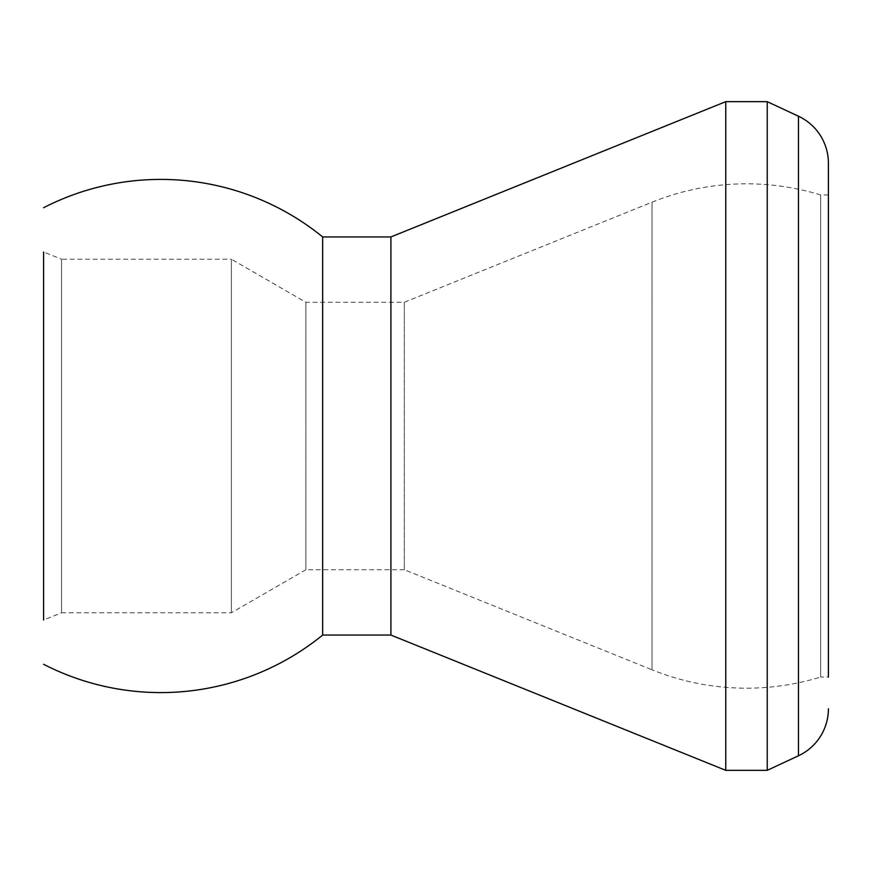 <?xml version="1.0" encoding="UTF-8"?>
<svg xmlns="http://www.w3.org/2000/svg" width="872" height="872" viewBox="0 0 872 872"><rect width="100%" height="100%" fill="white"/><g stroke="black" fill="none" stroke-linecap="round" stroke-linejoin="round"><path stroke-width="0.65" stroke-dasharray="4.36 3.27" d="M828.4 194.957L820.639 194.957A252.182 252.182 0 0 0 652.027 202.184L404.314 302.268L305.887 302.268L231.374 259.235L231.374 612.765L231.374 259.235L61.563 259.235L61.563 612.765L231.374 612.765L305.887 569.732L305.887 302.268L305.887 569.732L404.314 569.732L404.314 302.268L404.314 569.732L652.027 669.816L652.027 202.184L652.027 669.816A252.182 252.182 0 0 0 820.639 677.043L820.639 194.957L820.639 677.043L828.4 677.043L828.4 194.957L828.4 677.043M61.563 612.765L61.563 259.235L43.6 251.986L43.6 620.014L43.6 251.986L43.6 620.014L61.563 612.765M322.662 635.056L322.662 236.944M390.907 635.056L390.907 236.944M725.766 770.347L725.766 101.653M767.229 770.347L767.229 101.653M798.469 755.773L798.469 116.227"/><path stroke-width="1.31" d="M43.6 251.986L43.6 620.014M43.6 664.29A256.586 256.586 0 0 0 322.662 635.056L390.907 635.056L725.766 770.347L767.229 770.347L767.229 101.653L725.766 101.653L725.766 770.347M43.6 207.71A256.586 256.586 0 0 1 322.662 236.944L322.662 635.056M322.662 236.944L390.907 236.944L390.907 635.056M390.907 236.944L725.766 101.653M828.4 677.043L828.4 163.206L828.4 677.043M828.4 163.206A51.84 51.84 0 0 0 798.469 116.227L767.229 101.653M798.469 116.227L798.469 755.773L767.229 770.347M798.469 755.773A51.84 51.84 0 0 0 828.4 708.794"/></g></svg>
